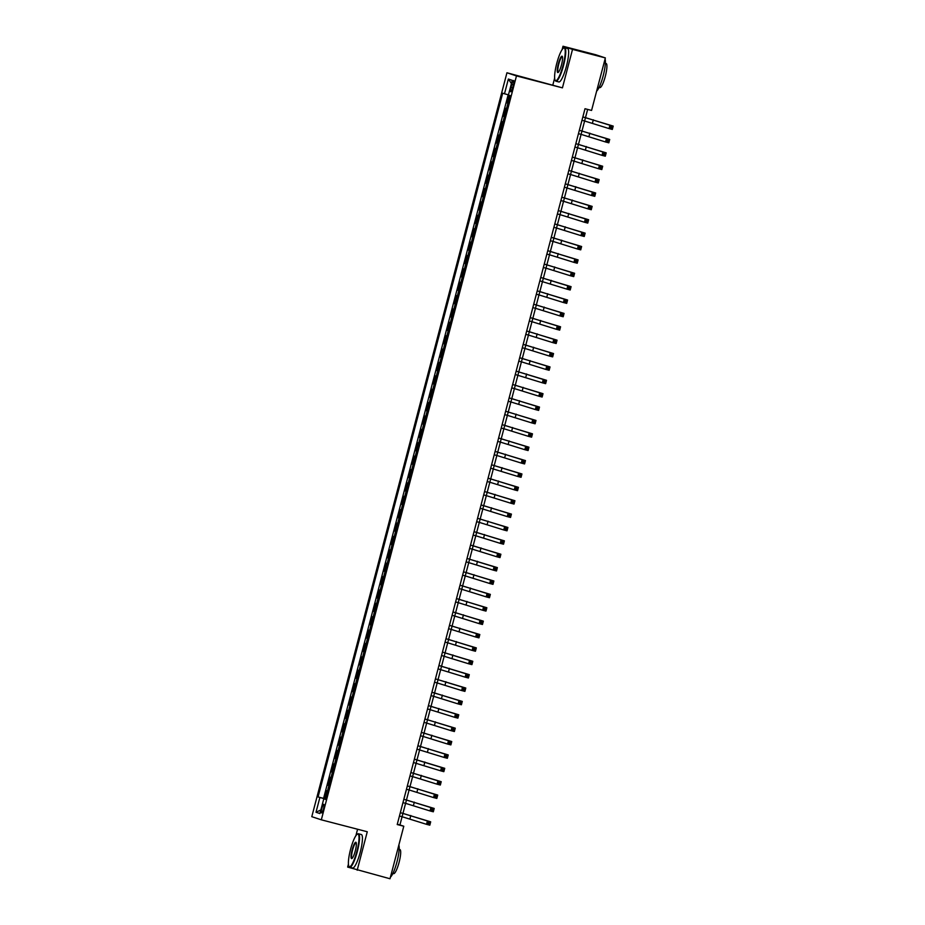 <?xml version="1.0" encoding="UTF-8"?>
<svg xmlns="http://www.w3.org/2000/svg" width="925" height="925" viewBox="0 0 925 925"><rect width="100%" height="100%" fill="white"/><g stroke="black" fill="none" stroke-linecap="round" stroke-linejoin="round"><path stroke-width="1.39" d="M323.484 808.901A4.428 0.867 -75.4 0 0 323.773 804.345A4.428 0.867 -75.4 0 0 321.831 808.369A4.428 0.867 -75.4 0 0 321.542 812.925A4.428 0.867 -75.4 0 0 323.484 808.901M357.582 829.239L355.905 835.668M348.424 864.147L347.661 867.083L390.015 878.75L403.786 826.233L399.924 824.961L402.086 816.729L426.529 824.325L427.408 820.984L430.68 821.828L400.34 812.659M506.946 72.774L311.794 816.683L321.322 819.816L516.474 75.919L506.946 72.774L562.435 87.852L572.529 49.383L563.001 46.25L562.123 49.615M554.642 78.093L552.907 84.718M563.001 46.25L595.827 54.772L605.355 57.917L572.529 49.383M508.97 95.252L506.958 102.929L508.218 103.253M506.796 108.676L505.559 108.271L503.454 116.307L504.703 116.631M503.281 122.054L502.044 121.661L499.939 129.685L501.2 130.009M499.778 135.432L498.54 135.038L496.436 143.063L497.685 143.387M496.262 148.809L495.025 148.416L492.921 156.441L494.181 156.764M492.748 162.199L491.522 161.794L489.406 169.818L490.666 170.142M489.244 175.577L488.007 175.172L485.903 183.196L487.151 183.532M485.729 188.954L484.492 188.55L482.387 196.586L483.648 196.909M482.226 202.332L480.988 201.927L478.884 209.963L480.133 210.287M478.711 215.71L477.473 215.317L475.369 223.341L476.629 223.665M475.207 229.088L473.97 228.695L471.866 236.719L473.114 237.043M471.692 242.477L470.455 242.073L468.351 250.097L469.611 250.421M468.177 255.855L466.952 255.45L464.836 263.475L466.096 263.81M464.674 269.233L463.437 268.828L461.332 276.864L462.581 277.188M461.159 282.611L459.922 282.206L457.817 290.242L459.078 290.566M457.655 295.988L456.418 295.595L454.314 303.62L455.562 303.943M454.14 309.366L452.903 308.973L450.799 316.998L452.059 317.321M450.637 322.744L449.4 322.351L447.295 330.375L448.544 330.699M447.122 336.133L445.885 335.729L443.78 343.753L445.029 344.077M443.607 349.511L442.381 349.107L440.265 357.131L441.526 357.466M440.103 362.889L438.866 362.484L436.762 370.52L438.011 370.844M436.588 376.267L435.351 375.862L433.247 383.898L434.507 384.222M433.085 389.645L431.848 389.252L429.743 397.276L430.992 397.6M429.57 403.022L428.333 402.629L426.228 410.654L427.489 410.978M426.067 416.412L424.829 416.007L422.725 424.032L423.974 424.355M422.552 429.79L421.314 429.385L419.21 437.409L420.459 437.745M419.037 443.167L417.811 442.763L415.695 450.799L416.955 451.123M415.533 456.545L414.296 456.141L412.192 464.177L413.44 464.5M412.018 469.923L410.781 469.53L408.677 477.554L409.937 477.878M408.515 483.301L407.278 482.908L405.173 490.932L406.422 491.256M405 496.679L403.762 496.286L401.658 504.31L402.918 504.634M401.496 510.068L400.259 509.663L398.155 517.688L399.403 518.012M397.981 523.446L396.744 523.041L394.64 531.066L395.888 531.401M394.466 536.824L393.241 536.419L391.125 544.455L392.385 544.779M390.963 550.202L389.726 549.797L387.621 557.833L388.87 558.157M387.448 563.579L386.211 563.186L384.106 571.211L385.367 571.534M383.944 576.957L382.707 576.564L380.603 584.588L381.852 584.912M380.429 590.335L379.192 589.942L377.088 597.966L378.348 598.29M376.914 603.724L375.689 603.32L373.584 611.344L374.833 611.679M373.411 617.102L372.174 616.697L370.069 624.722L371.318 625.057M369.896 630.48L368.67 630.075L366.554 638.111L367.815 638.435M366.392 643.858L365.155 643.465L363.051 651.489L364.3 651.813M362.877 657.236L361.64 656.843L359.536 664.867L360.796 665.191M359.374 670.613L358.137 670.22L356.033 678.245L357.281 678.568M355.859 684.003L354.622 683.598L352.517 691.622L353.778 691.946M352.344 697.381L351.118 696.976L349.014 705L350.263 705.336M348.841 710.758L347.603 710.354L345.499 718.39L346.748 718.713M345.326 724.136L344.1 723.732L341.984 731.768L343.244 732.091M341.822 737.514L340.585 737.121L338.481 745.145L339.729 745.469M338.307 750.892L337.07 750.499L334.966 758.523L336.226 758.847M334.804 764.27L333.567 763.877L331.462 771.901L332.711 772.225M331.289 777.659L330.052 777.254L327.947 785.279L329.208 785.603M605.355 57.917L591.572 110.433L585.005 108.722L397.218 824.533L403.786 826.233M511.791 84.406L511.016 87.343A4.29 0.844 -75.4 0 0 510.739 91.76A4.29 0.844 -75.4 0 0 512.612 87.875L513.387 84.927A4.29 0.844 -75.4 0 0 513.664 80.521A4.29 0.844 -75.4 0 0 511.791 84.406L513.41 84.823M325.612 799.269L323.773 798.83L325.577 799.42L510.207 95.657L508.403 95.067L512.265 80.348L508.357 79.053L504.495 93.772L502.691 93.182L318.061 796.945L325.658 799.107M323.773 798.83L319.911 813.549L316.003 812.254L319.865 797.535M508.195 103.323L506.958 102.929M508.16 94.766L323.577 798.379L325.692 798.992M327.774 791.037L326.548 790.632L324.444 798.657M329.184 785.683L327.947 785.279M332.688 772.306L331.462 771.901M336.203 758.928L334.966 758.523M339.718 745.538L338.481 745.145M343.221 732.161L341.984 731.768M346.736 718.783L345.499 718.39M350.24 705.405L349.014 705M353.755 692.027L352.517 691.622M357.258 678.649L356.033 678.245M360.773 665.272L359.536 664.867M364.288 651.882L363.051 651.489M367.792 638.504L366.554 638.111M371.307 625.127L370.069 624.722M374.81 611.749L373.584 611.344M378.325 598.371L377.088 597.966M381.828 584.993L380.603 584.588M385.343 571.604L384.106 571.211M388.858 558.226L387.621 557.833M392.362 544.848L391.125 544.455M395.877 531.47L394.64 531.066M399.38 518.092L398.155 517.688M402.895 504.715L401.658 504.31M406.41 491.337L405.173 490.932M409.914 477.947L408.677 477.554M413.429 464.57L412.192 464.177M416.932 451.192L415.695 450.799M420.447 437.814L419.21 437.409M423.951 424.436L422.725 424.032M427.466 411.058L426.228 410.654M430.981 397.669L429.743 397.276M434.484 384.291L433.247 383.898M437.999 370.913L436.762 370.52M441.502 357.536L440.265 357.131M445.017 344.158L443.78 343.753M448.521 330.78L447.295 330.375M452.036 317.402L450.799 316.998M455.551 304.013L454.314 303.62M459.054 290.635L457.817 290.242M462.569 277.257L461.332 276.864M466.073 263.879L464.836 263.475M469.588 250.502L468.351 250.097M473.091 237.124L471.866 236.719M476.606 223.746L475.369 223.341M480.121 210.357L478.884 209.963M483.625 196.979L482.387 196.586M487.14 183.601L485.903 183.196M490.643 170.223L489.406 169.818M494.158 156.845L492.921 156.441M497.662 143.468L496.436 143.063M501.177 130.078L499.939 129.685M504.692 116.7L503.454 116.307M357.189 870.228L367.271 831.76L321.322 819.816M562.435 87.852L516.474 75.919M400.328 812.705L402.953 813.387L405.589 803.351L430.033 810.947L430.911 807.594L434.195 808.45L403.843 799.281M406.48 799.963L409.104 789.973L433.547 797.57L434.426 794.217L437.71 795.072L407.358 785.903M409.995 786.585L412.619 776.595L437.051 784.18L437.93 780.839L441.213 781.694L410.862 772.525L437.93 780.839L438.993 782.215L438.635 783.544L439.953 783.891L440.3 782.55L438.993 782.215M413.498 773.207L416.123 763.218M417.013 759.83L419.638 749.828M417.002 749.146L444.069 757.425L444.948 754.083L448.232 754.939L417.892 745.758L420.505 746.487L423.141 736.45L447.584 744.047L448.463 740.705L451.747 741.549L421.395 732.38M424.032 733.062L426.656 723.072L451.099 730.669L451.978 727.327L455.25 728.172L424.91 719.003M424.899 719.049L427.523 719.731L430.16 709.695L454.603 717.291L455.482 713.938L458.765 714.794L428.414 705.625M431.05 706.307L433.675 696.317L458.118 703.913L458.997 700.56L462.28 701.416L431.929 692.247M434.565 692.929L437.19 682.939L461.621 690.524L462.5 687.183L465.784 688.038L435.432 678.869L462.5 687.183L463.564 688.558L463.205 689.888L464.523 690.235L464.87 688.894L463.564 688.558M438.068 679.551L440.693 669.561M441.583 666.173L444.208 656.172M445.098 652.784L447.712 642.794L472.155 650.391L473.033 647.049L476.317 647.893L445.966 638.724M448.602 639.406L451.227 629.416L475.67 637.013L476.548 633.66L479.821 634.515L449.481 625.346M449.469 625.393L452.094 626.075L454.742 616.038L479.173 623.635L480.052 620.282L483.336 621.138L452.984 611.968M455.62 612.651L458.245 602.661L482.688 610.246L483.567 606.904L486.851 607.76L456.499 598.591M459.135 599.273L461.76 589.283L486.192 596.868L487.07 593.526L490.354 594.382L460.002 585.201M462.639 585.895L465.263 575.893L489.707 583.49L490.585 580.148L493.869 581.004L463.517 571.823M466.154 572.517L468.778 562.516M469.669 559.128L472.282 549.138L496.725 556.734L497.604 553.393L500.887 554.237L470.536 545.068M473.172 545.75L475.797 535.76L500.24 543.357L501.119 540.003L504.391 540.859L474.051 531.69L476.664 532.418L479.312 522.382L503.743 529.979L504.622 526.626L507.906 527.481L477.554 518.312M480.191 518.994L482.815 509.004L507.258 516.589L508.137 513.248L511.421 514.103L481.069 504.934M483.706 505.617L486.33 495.627L510.762 503.212L511.641 499.87L514.924 500.726L484.573 491.545M487.221 492.239L489.834 482.237L514.277 489.834L515.156 486.492L518.439 487.348L488.088 478.167M490.724 478.861L493.349 468.859M494.239 465.472L496.852 455.482L521.295 463.078L522.174 459.725L525.458 460.581L495.106 451.412M497.743 452.094L500.367 442.104L524.81 449.7L525.689 446.347L528.961 447.203L498.621 438.034L501.234 438.762L503.882 428.726L528.314 436.311L529.192 432.969L532.476 433.825L502.125 424.656M504.761 425.338L507.386 415.348L531.829 422.933L532.707 419.592L535.991 420.447L505.64 411.267M508.276 411.96L510.901 401.959L535.332 409.555L536.211 406.214L539.495 407.069L509.143 397.889M511.791 398.583L514.404 388.581L538.847 396.178L539.726 392.836L543.01 393.68L512.658 384.511M515.294 385.193L517.919 375.203M518.809 371.815L521.423 361.825L545.866 369.422L546.744 366.069L550.028 366.924L519.677 357.755M522.313 358.438L524.938 348.447L549.381 356.044L550.259 352.691L553.532 353.547L523.192 344.377L525.805 345.094L528.452 335.07L552.884 342.655L553.763 339.313L557.047 340.169L526.695 331M529.331 331.682L531.956 321.692L556.399 329.277L557.278 325.935L560.562 326.791L530.21 317.61M530.198 317.657L532.835 318.339L535.471 308.303L559.903 315.899L560.781 312.558L564.065 313.413L533.713 304.233M536.361 304.926L538.974 294.925L563.418 302.521L564.296 299.18L567.58 300.024L537.228 290.855M539.865 291.537L542.489 281.547M543.38 278.159L545.993 268.169L570.436 275.766L571.315 272.412L574.598 273.268L544.247 264.099M546.883 264.781L549.508 254.791L573.951 262.376L574.83 259.035L578.102 259.89L547.762 250.721L550.375 251.438L553.023 241.413L577.454 248.998L578.333 245.657L581.617 246.512L551.265 237.343M553.902 238.026L556.526 228.036L580.969 235.621L581.848 232.279L585.132 233.135L554.78 223.954M554.769 224L557.405 224.683L560.041 214.646L584.473 222.243L585.352 218.901L588.635 219.745L558.284 210.576M560.932 211.258L563.545 201.268L587.988 208.865L588.867 205.523L592.15 206.367L561.799 197.198M564.435 197.881L567.06 187.891M567.95 184.503L570.563 174.513L595.006 182.109L595.885 178.756L599.169 179.612L568.817 170.443M571.453 171.125L574.078 161.135L598.521 168.72L599.4 165.378L602.672 166.234L572.332 157.065L574.945 157.782L577.593 147.757L602.025 155.342L602.903 152.001L606.187 152.856L575.836 143.676M578.472 144.369L581.097 134.368L605.54 141.964L606.418 138.623L609.702 139.478L579.351 130.298M579.339 130.344L581.975 131.026L584.612 120.99L609.043 128.587L609.922 125.245L613.206 126.089L582.854 116.92M585.502 117.602L587.653 109.404M397.288 824.279L399.924 824.961M508.461 94.847L504.495 93.772M323.577 798.379L318.061 796.945M511.433 83.516L508.357 79.053M316.003 812.254L320.859 809.953M581.975 120.308L584.6 120.99L585.479 117.648L609.922 125.245L610.986 126.609L610.627 127.951L611.945 128.286L612.292 126.956L610.986 126.609M582.854 116.966L585.479 117.648M612.292 126.956L613.206 126.089L612.327 129.442L609.043 128.587L610.627 127.951M612.327 129.442L611.945 128.286M563.059 65.398A16.881 3.295 -75.4 0 0 563.441 48.193A16.881 3.295 -75.4 0 0 556.781 63.328A16.881 3.295 -75.4 0 0 555.127 80.198A16.881 3.295 -75.4 0 0 563.059 65.398M563.441 48.193L563.915 47.892A17.297 3.376 104.6 0 1 564.655 47.73A17.297 3.376 104.6 0 1 563.533 65.525A17.297 3.376 104.6 0 1 555.96 81.203A17.297 3.376 104.6 0 1 555.405 80.695L555.127 80.198M561.487 64.877A8.441 1.653 104.6 0 1 558.157 72.451A8.441 1.653 104.6 0 1 558.342 63.848A8.441 1.653 104.6 0 1 562.319 56.437A8.441 1.653 104.6 0 1 561.487 64.877M562.435 56.749A8.024 1.573 -75.4 0 0 562.331 56.691A8.024 1.573 -75.4 0 0 558.816 63.975A8.024 1.573 -75.4 0 0 558.295 72.231A8.024 1.573 -75.4 0 0 558.411 72.231M605.077 58.98A17.297 3.376 104.6 0 1 603.181 75.827A17.297 3.376 104.6 0 1 596.637 91.124M605.366 63.305L606.118 63.49A12.453 2.44 104.6 0 1 605.308 76.312A12.453 2.44 104.6 0 1 599.851 87.598L599.111 87.401M564.655 47.73L567.545 48.47A17.297 3.376 104.6 0 1 566.424 66.276A17.297 3.376 104.6 0 1 558.85 81.943L555.96 81.203M356.842 851.439A16.881 3.295 -75.4 0 0 357.223 834.234A16.881 3.295 -75.4 0 0 350.563 849.37A16.881 3.295 -75.4 0 0 348.91 866.251A16.881 3.295 -75.4 0 0 356.842 851.439M357.223 834.234L357.697 833.945A17.297 3.376 104.6 0 1 358.438 833.772A17.297 3.376 104.6 0 1 357.316 851.567A17.297 3.376 104.6 0 1 349.743 867.245A17.297 3.376 104.6 0 1 349.188 866.748L348.91 866.251M355.269 850.931A8.441 1.653 104.6 0 1 351.939 858.493A8.441 1.653 104.6 0 1 352.136 849.89A8.441 1.653 104.6 0 1 356.102 842.49A8.441 1.653 104.6 0 1 355.269 850.931M356.217 842.802A8.024 1.573 -75.4 0 0 356.113 842.744A8.024 1.573 -75.4 0 0 352.598 850.017A8.024 1.573 -75.4 0 0 352.078 858.273A8.024 1.573 -75.4 0 0 352.194 858.284M398.86 845.034A17.297 3.376 104.6 0 1 396.964 861.869A17.297 3.376 104.6 0 1 390.419 877.178M399.149 849.347L399.901 849.543A12.453 2.44 104.6 0 1 399.091 862.354A12.453 2.44 104.6 0 1 393.645 873.651L392.894 873.454M358.438 833.772L361.328 834.523A17.297 3.376 104.6 0 1 360.207 852.318A17.297 3.376 104.6 0 1 352.633 867.997L349.743 867.245M578.46 133.686L581.097 134.368L581.975 131.026L606.418 138.623L607.471 139.987L607.124 141.328L608.43 141.664L608.789 140.334L607.471 139.987M608.789 140.334L609.702 139.478L608.823 142.82L605.54 141.964L607.124 141.328M608.823 142.82L608.43 141.664M574.945 147.063L577.582 147.746L578.46 144.404L602.903 152.001L603.967 153.365L603.609 154.706L604.927 155.053L605.274 153.712L603.967 153.365M575.824 143.722L578.46 144.404M605.274 153.712L606.187 152.856L605.308 156.198L602.025 155.342L603.609 154.706M605.308 156.198L604.927 155.053M571.442 160.453L574.067 161.135L574.945 157.782L599.4 165.378L600.452 166.754L600.105 168.084L601.412 168.431L601.77 167.09L600.452 166.754M601.77 167.09L602.672 166.234L601.805 169.576L598.521 168.72L600.105 168.084M601.805 169.576L601.412 168.431M567.927 173.831L570.563 174.513L571.442 171.16L595.885 178.756L596.937 180.132L596.59 181.462L597.908 181.809L598.255 180.468L596.937 180.132M568.806 170.477L571.442 171.16M598.255 180.468L599.169 179.612L598.29 182.953L595.006 182.109L596.59 181.462M598.29 182.953L597.908 181.809M564.423 187.208L591.503 195.487L592.37 192.134L595.654 192.99L565.314 183.821L592.37 192.134L593.434 193.51L593.075 194.851L594.393 195.187L594.74 193.845L593.434 193.51M594.74 193.845L595.654 192.99L594.775 196.331L591.503 195.487L593.075 194.851M594.775 196.331L594.393 195.187M560.908 200.586L563.545 201.268L564.423 197.927L588.867 205.523L589.919 206.888L589.572 208.229L590.878 208.564L591.237 207.235L589.919 206.888M561.787 197.245L564.423 197.927M591.237 207.235L592.15 206.367L591.272 209.721L587.988 208.865L589.572 208.229M591.272 209.721L590.878 208.564M557.405 213.964L560.03 214.646L560.908 211.305L585.352 218.901L586.415 220.266L586.057 221.607L587.375 221.942L587.722 220.613L586.415 220.266M558.272 210.623L560.908 211.305M587.722 220.613L588.635 219.745L587.757 223.098L584.473 222.243L586.057 221.607M587.757 223.098L587.375 221.942M553.89 227.342L556.526 228.024L557.405 224.683L581.848 232.279L582.9 233.643L582.553 234.985L583.86 235.332L584.218 233.99L582.9 233.643M584.218 233.99L585.132 233.135L584.253 236.476L580.969 235.621L582.553 234.985M584.253 236.476L583.86 235.332M550.375 240.72L553.011 241.413L553.89 238.06L578.333 245.657L579.397 247.033L579.038 248.363L580.357 248.709L580.703 247.368L579.397 247.033M551.254 237.378L553.89 238.06M580.703 247.368L581.617 246.512L580.738 249.854L577.454 248.998L579.038 248.363M580.738 249.854L580.357 248.709M546.872 254.109L549.496 254.791L550.375 251.438L574.83 259.035L575.882 260.411L575.535 261.74L576.842 262.087L577.188 260.746L575.882 260.411M577.188 260.746L578.102 259.89L577.235 263.232L573.951 262.376L575.535 261.74M577.235 263.232L576.842 262.087M543.357 267.487L545.993 268.169L546.872 264.827L571.315 272.412L572.367 273.788L572.02 275.13L573.338 275.465L573.685 274.124L572.367 273.788M544.235 264.134L546.872 264.827M573.685 274.124L574.598 273.268L573.72 276.61L570.436 275.766L572.02 275.13M573.72 276.61L573.338 275.465M539.853 280.865L566.933 289.143L567.8 285.802L571.083 286.646L540.743 277.477L567.8 285.802L568.863 287.166L568.505 288.507L569.823 288.843L570.17 287.502L568.863 287.166M570.17 287.502L571.083 286.646L570.205 289.999L566.933 289.143L568.505 288.507M570.205 289.999L569.823 288.843M536.338 294.243L538.974 294.925L539.853 291.583L564.296 299.18L565.348 300.544L565.002 301.885L566.308 302.221L566.667 300.891L565.348 300.544M537.217 290.901L539.853 291.583M566.667 300.891L567.58 300.024L566.701 303.377L563.418 302.521L565.002 301.885M566.701 303.377L566.308 302.221M532.835 307.62L535.459 308.303L536.338 304.961L560.781 312.558L561.845 313.922L561.487 315.263L562.805 315.598L563.152 314.269L561.845 313.922M533.702 304.279L536.338 304.961M563.152 314.269L564.065 313.413L563.186 316.755L559.903 315.899L561.487 315.263M563.186 316.755L562.805 315.598M529.32 320.998L531.956 321.68L532.835 318.339L557.278 325.935L558.33 327.3L557.983 328.641L559.29 328.988L559.648 327.647L558.33 327.3M559.648 327.647L560.562 326.791L559.683 330.132L556.399 329.277L557.983 328.641M559.683 330.132L559.29 328.988M525.805 334.376L528.441 335.07L529.32 331.717L553.763 339.313L554.815 340.689L554.468 342.019L555.786 342.366L556.133 341.024L554.815 340.689M526.683 331.034L529.32 331.717M556.133 341.024L557.047 340.169L556.168 343.51L552.884 342.655L554.468 342.019M556.168 343.51L555.786 342.366M522.301 347.765L524.926 348.447L525.805 345.094L550.259 352.691L551.312 354.067L550.965 355.397L552.271 355.743L552.618 354.402L551.312 354.067M552.618 354.402L553.532 353.547L552.664 356.888L549.381 356.044L550.965 355.397M552.664 356.888L552.271 355.743M518.786 361.143L521.423 361.825L522.301 358.484L546.744 366.069L547.797 367.445L547.45 368.786L548.768 369.121L549.115 367.78L547.797 367.445M519.665 357.802L522.301 358.484M549.115 367.78L550.028 366.924L549.149 370.266L545.866 369.422L547.45 368.786M549.149 370.266L548.768 369.121M515.283 374.521L542.362 382.8L543.229 379.458L546.513 380.302L516.173 371.133L543.229 379.458L544.293 380.822L543.935 382.164L545.253 382.499L545.6 381.169L544.293 380.822M545.6 381.169L546.513 380.302L545.634 383.655L542.362 382.8L543.935 382.164M545.634 383.655L545.253 382.499M511.768 387.899L514.404 388.581L515.283 385.239L539.726 392.836L540.778 394.2L540.431 395.542L541.738 395.877L542.096 394.547L540.778 394.2M512.647 384.557L515.283 385.239M542.096 394.547L543.01 393.68L542.131 397.033L538.847 396.178L540.431 395.542M542.131 397.033L541.738 395.877M508.264 401.277L510.889 401.959L511.768 398.617L536.211 406.214L537.275 407.578L536.916 408.919L538.234 409.266L538.581 407.925L537.275 407.578M509.132 397.935L511.768 398.617M538.581 407.925L539.495 407.069L538.616 410.411L535.332 409.555L536.916 408.919M538.616 410.411L538.234 409.266M504.749 414.654L507.386 415.348L508.253 411.995L532.707 419.592L533.76 420.956L533.413 422.297L534.719 422.644L535.078 421.303L533.76 420.956M505.628 411.313L508.253 411.995M535.078 421.303L535.991 420.447L535.113 423.789L531.829 422.933L533.413 422.297M535.113 423.789L534.719 422.644M501.234 428.044L503.871 428.726L504.749 425.373L529.192 432.969L530.245 434.345L529.898 435.675L531.216 436.022L531.563 434.681L530.245 434.345M502.113 424.691L504.749 425.373M531.563 434.681L532.476 433.825L531.597 437.167L528.314 436.311L529.898 435.675M531.597 437.167L531.216 436.022M497.731 441.422L500.356 442.104L501.234 438.762L525.689 446.347L526.741 447.723L526.394 449.053L527.701 449.4L528.048 448.058L526.741 447.723M528.048 448.058L528.961 447.203L528.094 450.544L524.81 449.7L526.394 449.053M528.094 450.544L527.701 449.4M494.216 454.799L496.852 455.482L497.731 452.14L522.174 459.725L523.226 461.101L522.879 462.442L524.197 462.778L524.544 461.436L523.226 461.101M495.095 451.458L497.731 452.14M524.544 461.436L525.458 460.581L524.579 463.934L521.295 463.078L522.879 462.442M524.579 463.934L524.197 462.778M490.712 468.177L517.792 476.456L518.659 473.114L521.943 473.958L491.603 464.789L518.659 473.114L519.723 474.479L519.364 475.82L520.683 476.155L521.029 474.826L519.723 474.479M521.029 474.826L521.943 473.958L521.064 477.312L517.792 476.456L519.364 475.82M521.064 477.312L520.683 476.155M487.197 481.555L489.834 482.237L490.712 478.896L515.156 486.492L516.208 487.857L515.861 489.198L517.168 489.533L517.526 488.203L516.208 487.857M488.076 478.213L490.712 478.896M517.526 488.203L518.439 487.348L517.561 490.689L514.277 489.834L515.861 489.198M517.561 490.689L517.168 489.533M483.694 494.933L486.319 495.615L487.197 492.273L511.641 499.87L512.704 501.234L512.346 502.576L513.664 502.922L514.011 501.581L512.704 501.234M484.561 491.591L487.197 492.273M514.011 501.581L514.924 500.726L514.046 504.067L510.762 503.212L512.346 502.576M514.046 504.067L513.664 502.922M480.179 508.311L482.815 509.004L483.683 505.651L508.137 513.248L509.189 514.624L508.842 515.953L510.149 516.3L510.507 514.959L509.189 514.624M481.058 504.969L483.683 505.651M510.507 514.959L511.421 514.103L510.542 517.445L507.258 516.589L508.842 515.953M510.542 517.445L510.149 516.3M476.664 521.7L479.3 522.382L480.179 519.029L504.622 526.626L505.674 528.002L505.328 529.331L506.646 529.678L506.993 528.337L505.674 528.002M477.543 518.347L480.179 519.029M506.993 528.337L507.906 527.481L507.027 530.823L503.743 529.979L505.328 529.331M507.027 530.823L506.646 529.678M473.161 535.078L475.785 535.76L476.664 532.418L501.119 540.003L502.171 541.379L501.824 542.721L503.131 543.056L503.478 541.715L502.171 541.379M503.478 541.715L504.391 540.859L503.524 544.201L500.24 543.357L501.824 542.721M503.524 544.201L503.131 543.056M469.646 548.456L472.282 549.138L473.161 545.796L497.604 553.393L498.656 554.757L498.309 556.098L499.627 556.434L499.974 555.092L498.656 554.757M470.524 545.114L473.161 545.796M499.974 555.092L500.887 554.237L500.009 557.59L496.725 556.734L498.309 556.098M500.009 557.59L499.627 556.434M466.142 561.833L493.222 570.112L494.089 566.771L497.373 567.615L467.033 558.446L494.089 566.771L495.153 568.135L494.794 569.476L496.112 569.812L496.459 568.482L495.153 568.135M496.459 568.482L497.373 567.615L496.494 570.968L493.222 570.112L494.794 569.476M496.494 570.968L496.112 569.812M462.627 575.211L465.263 575.893L466.142 572.552L490.585 580.148L491.637 581.513L491.291 582.854L492.597 583.201L492.956 581.86L491.637 581.513M463.506 571.87L466.142 572.552M492.956 581.86L493.869 581.004L492.99 584.346L489.707 583.49L491.291 582.854M492.99 584.346L492.597 583.201M459.124 588.589L461.748 589.271L462.627 585.93L487.07 593.526L488.134 594.891L487.776 596.232L489.094 596.579L489.441 595.237L488.134 594.891M459.991 585.248L462.627 585.93M489.441 595.237L490.354 594.382L489.475 597.723L486.192 596.868L487.776 596.232M489.475 597.723L489.094 596.579M455.609 601.978L458.245 602.661L459.112 599.308L483.567 606.904L484.619 608.28L484.272 609.61L485.579 609.957L485.937 608.615L484.619 608.28M456.488 598.625L459.112 599.308M485.937 608.615L486.851 607.76L485.972 611.101L482.688 610.246L484.272 609.61M485.972 611.101L485.579 609.957M452.094 615.356L454.73 616.038L455.609 612.697L480.052 620.282L481.104 621.658L480.757 622.987L482.075 623.334L482.422 621.993L481.104 621.658M452.972 612.003L455.609 612.697M482.422 621.993L483.336 621.138L482.457 624.479L479.173 623.635L480.757 622.987M482.457 624.479L482.075 623.334M448.59 628.734L451.215 629.416L452.094 626.075L476.548 633.66L477.601 635.036L477.254 636.377L478.56 636.712L478.907 635.371L477.601 635.036M478.907 635.371L479.821 634.515L478.953 637.857L475.67 637.013L477.254 636.377M478.953 637.857L478.56 636.712M445.075 642.112L447.712 642.794L448.59 639.452L473.033 647.049L474.086 648.413L473.739 649.755L475.057 650.09L475.404 648.76L474.086 648.413M445.954 638.77L448.59 639.452M475.404 648.76L476.317 647.893L475.438 651.246L472.155 650.391L473.739 649.755M475.438 651.246L475.057 650.09M441.572 655.49L468.64 663.768L469.518 660.427L472.802 661.282L442.462 652.102L469.518 660.427L470.582 661.791L470.224 663.132L471.542 663.468L471.889 662.138L470.582 661.791M471.889 662.138L472.802 661.282L471.923 664.624L468.64 663.768L470.224 663.132M471.923 664.624L471.542 663.468M438.057 668.868L465.136 677.146L466.015 673.805L469.299 674.66L438.947 665.48M438.936 665.526L466.015 673.805L467.067 675.169L466.72 676.51L468.027 676.857L468.385 675.516L467.067 675.169M468.385 675.516L469.299 674.66L468.42 678.002L465.136 677.146L466.72 676.51M468.42 678.002L468.027 676.857M434.553 682.245L437.178 682.939L438.057 679.586M464.87 688.894L465.784 688.038L464.905 691.38L461.621 690.524L463.205 689.888M464.905 691.38L464.523 690.235M431.038 695.635L433.675 696.317L434.542 692.964L458.997 700.56L460.049 701.936L459.702 703.266L461.008 703.613L461.367 702.272L460.049 701.936M431.917 692.282L434.542 692.964M461.367 702.272L462.28 701.416L461.402 704.757L458.118 703.913L459.702 703.266M461.402 704.757L461.008 703.613M427.523 709.013L430.16 709.695L431.038 706.353L455.482 713.938L456.534 715.314L456.187 716.655L457.505 716.991L457.852 715.649L456.534 715.314M428.402 705.659L431.038 706.353M457.852 715.649L458.765 714.794L457.887 718.135L454.603 717.291L456.187 716.655M457.887 718.135L457.505 716.991M424.02 722.39L426.645 723.072L427.523 719.731L451.978 727.327L453.03 728.692L452.683 730.033L453.99 730.368L454.337 729.027L453.03 728.692M454.337 729.027L455.25 728.172L454.383 731.525L451.099 730.669L452.683 730.033M454.383 731.525L453.99 730.368M420.505 735.768L423.141 736.45L424.02 733.109L448.463 740.705L449.515 742.07L449.168 743.411L450.475 743.746L450.833 742.417L449.515 742.07M421.384 732.427L424.02 733.109M450.833 742.417L451.747 741.549L450.868 744.903L447.584 744.047L449.168 743.411M450.868 744.903L450.475 743.746M419.626 749.828L420.505 746.487L444.948 754.083L446.012 755.447L445.653 756.789L446.972 757.124L447.318 755.794L446.012 755.447M447.318 755.794L448.232 754.939L447.353 758.28L444.069 757.425L445.653 756.789M447.353 758.28L446.972 757.124M413.487 762.524L440.566 770.803L441.445 767.461L444.728 768.317L414.377 759.136M414.365 759.182L441.445 767.461L442.497 768.825L442.15 770.167L443.457 770.513L443.815 769.172L442.497 768.825M443.815 769.172L444.728 768.317L443.85 771.658L440.566 770.803L442.15 770.167M443.85 771.658L443.457 770.513M409.983 775.913L412.608 776.595L413.487 773.242M440.3 782.55L441.213 781.694L440.335 785.036L437.051 784.18L438.635 783.544M440.335 785.036L439.953 783.891M406.468 789.291L409.104 789.973L409.972 786.62L434.426 794.217L435.478 795.593L435.132 796.922L436.438 797.269L436.797 795.928L435.478 795.593M407.347 785.938L409.972 786.62M436.797 795.928L437.71 795.072L436.831 798.414L433.547 797.57L435.132 796.922M436.831 798.414L436.438 797.269M402.953 802.669L405.589 803.351L406.468 800.009L430.911 807.594L431.963 808.97L431.617 810.312L432.935 810.647L433.282 809.306L431.963 808.97M403.832 799.327L406.468 800.009M433.282 809.306L434.195 808.45L433.316 811.792L430.033 810.947L431.617 810.312M433.316 811.792L432.935 810.647M399.45 816.047L402.074 816.729L402.953 813.387L427.408 820.984L428.46 822.348L428.102 823.689L429.42 824.025L429.767 822.695L428.46 822.348M429.767 822.695L430.68 821.828L429.813 825.181L426.529 824.325L428.102 823.689M429.813 825.181L429.42 824.025M506.495 108.583L507.906 103.23M327.485 790.944L328.884 785.591M331 777.567L332.399 772.213M334.503 764.189L335.914 758.835M338.018 750.799L339.417 745.457M341.522 737.422L342.932 732.068M345.037 724.044L346.436 718.69M348.54 710.666L349.951 705.312M352.055 697.288L353.454 691.935M355.57 683.91L356.969 678.557M359.073 670.532L360.484 665.179M362.588 657.143L363.988 651.801M366.092 643.765L367.502 638.412M369.607 630.388L371.006 625.034M373.11 617.01L374.521 611.656M376.625 603.632L378.024 598.278M380.14 590.254L381.539 584.901M383.644 576.876L385.054 571.523M387.159 563.487L388.558 558.133M390.662 550.109L392.073 544.756M394.177 536.731L395.576 531.378M397.681 523.353L399.091 518M401.196 509.976L402.595 504.622M404.711 496.598L406.11 491.244M408.214 483.208L409.625 477.867M411.729 469.831L413.128 464.477M415.233 456.453L416.643 451.099M418.748 443.075L420.147 437.722M422.251 429.697L423.662 424.344M425.766 416.319L427.165 410.966M429.281 402.942L430.68 397.588M432.784 389.552L434.195 384.21M436.299 376.174L437.698 370.821M439.803 362.797L441.213 357.443M443.318 349.419L444.717 344.065M446.821 336.041L448.232 330.688M450.336 322.663L451.735 317.31M453.851 309.274L455.25 303.932M457.355 295.896L458.765 290.543M460.87 282.518L462.269 277.165M464.373 269.14L465.784 263.787M467.888 255.762L469.287 250.409M471.392 242.385L472.802 237.031M474.907 229.007L476.306 223.653M478.422 215.617L479.821 210.276M481.925 202.24L483.336 196.886M485.44 188.862L486.839 183.508M488.943 175.484L490.354 170.131M492.458 162.106L493.858 156.753M495.962 148.728L497.373 143.375M499.477 135.339L500.876 129.997M502.992 121.961L504.391 116.608M512.647 87.771L511.016 87.343M593.33 119.776L592.451 123.118M589.826 133.154L588.947 136.495M586.311 146.532L585.433 149.885M582.808 159.909L581.929 163.262M579.293 173.299L578.414 176.64M567.927 184.549L567.048 187.891M575.778 186.677L574.899 190.018M572.274 200.054L571.396 203.396M568.759 213.432L567.881 216.774M565.256 226.81L564.377 230.163M561.741 240.188L560.862 243.541M558.238 253.577L557.359 256.919M554.722 266.955L553.844 270.297M543.357 278.205L542.478 281.547M551.207 280.333L550.329 283.674M547.704 293.711L546.825 297.052M544.189 307.088L543.31 310.43M540.686 320.466L539.807 323.819M537.171 333.844L536.292 337.197M533.667 347.233L532.788 350.575M530.152 360.611L529.273 363.953M518.786 371.862L517.908 375.203M526.637 373.989L525.758 377.331M523.134 387.367L522.255 390.708M519.619 400.745L518.74 404.098M516.115 414.123L515.237 417.476M512.6 427.512L511.722 430.853M509.085 440.89L508.218 444.231M505.582 454.267L504.703 457.609M494.216 465.518L493.337 468.859M502.067 467.645L501.188 470.987M498.563 481.023L497.685 484.365M495.048 494.401L494.17 497.754M491.545 507.779L490.666 511.132M488.03 521.168L487.151 524.51M484.515 534.546L483.648 537.887M481.012 547.924L480.133 551.265M469.646 559.174L468.767 562.516M477.497 561.302L476.618 564.643M473.993 574.679L473.114 578.021M470.478 588.057L469.599 591.41M466.975 601.435L466.096 604.788M463.46 614.824L462.581 618.166M459.945 628.202L459.078 631.544M456.441 641.58L455.562 644.922M445.075 652.83L444.197 656.172M452.926 654.958L452.047 658.299M441.572 666.208L440.693 669.55M449.423 668.336L448.544 671.689M445.908 681.713L445.029 685.067M442.404 695.103L441.526 698.444M438.889 708.481L438.011 711.822M435.374 721.858L434.507 725.2M431.871 735.236L430.992 738.578M428.356 748.614L427.477 751.956M417.002 759.864L416.123 763.206M424.853 761.992L423.974 765.345M421.337 775.37L420.459 778.723M417.834 788.759L416.955 792.101M414.319 802.137L413.44 805.478M410.804 815.515L409.937 818.856"/></g></svg>
